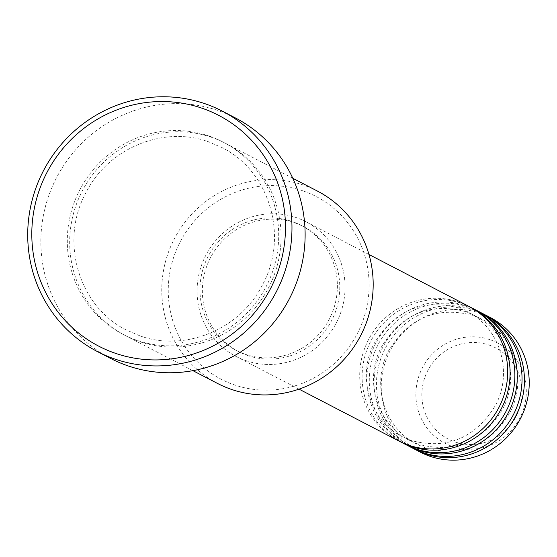 <?xml version="1.0" encoding="UTF-8"?>
<svg xmlns="http://www.w3.org/2000/svg" width="557" height="557" viewBox="0 0 557 557"><rect width="100%" height="100%" fill="white"/><g stroke="black" fill="none" stroke-linecap="round" stroke-linejoin="round"><path stroke-width="0.42" stroke-dasharray="2.79 2.09" d="M468.681 306.28A75.863 73.482 -62.6 0 0 459.142 302.179A75.863 73.482 -62.6 0 0 366.193 344.574A75.863 73.482 -62.6 0 0 398.735 440.935M469.871 306.914A75.863 73.482 -62.6 0 0 461.537 303.426A75.863 73.482 -62.6 0 0 368.866 345.18A75.863 73.482 -62.6 0 0 399.94 441.541M475.852 310.012A75.863 73.482 -62.6 0 0 466.32 305.911A75.863 73.482 -62.6 0 0 373.364 348.299A75.863 73.482 -62.6 0 0 405.914 444.66M477.043 310.639A75.863 73.482 -62.6 0 0 468.709 307.151A75.863 73.482 -62.6 0 0 376.038 348.905A75.863 73.482 -62.6 0 0 407.118 445.266M483.03 313.737A75.863 73.482 -62.6 0 0 473.492 309.636A75.863 73.482 -62.6 0 0 380.542 352.031A75.863 73.482 -62.6 0 0 413.092 448.385M484.221 314.371A75.863 73.482 -62.6 0 0 475.887 310.876A75.863 73.482 -62.6 0 0 383.216 352.637A75.863 73.482 -62.6 0 0 414.29 448.998M303.189 190.947A102.961 99.724 117.4 0 1 362.976 320.519A102.961 99.724 117.4 0 1 234.156 384.817A102.961 99.724 117.4 0 1 174.369 255.245A102.961 99.724 117.4 0 1 303.189 190.947M317.434 191.079A108.378 104.974 -62.6 0 0 303.809 185.223A108.378 104.974 -62.6 0 0 171.02 245.783A108.378 104.974 -62.6 0 0 217.515 383.439M211.723 137.391A108.378 104.974 -62.6 0 0 78.934 197.951A108.378 104.974 -62.6 0 0 125.429 335.606A108.378 104.974 -62.6 0 0 139.055 341.462A108.378 104.974 -62.6 0 0 271.837 280.902A108.378 104.974 -62.6 0 0 225.348 143.246A108.378 104.974 -62.6 0 0 211.723 137.391M245.63 360.546A75.863 73.482 -62.6 0 0 338.579 318.158A75.863 73.482 -62.6 0 0 306.03 221.797A75.863 73.482 -62.6 0 0 296.498 217.696A75.863 73.482 -62.6 0 0 203.549 260.091A75.863 73.482 -62.6 0 0 236.091 356.445A75.863 73.482 -62.6 0 0 245.63 360.546M247.447 355.45A70.447 68.233 -62.6 0 0 333.754 316.084A70.447 68.233 -62.6 0 0 303.537 226.608A70.447 68.233 -62.6 0 0 294.681 222.8A70.447 68.233 -62.6 0 0 208.367 262.166A70.447 68.233 -62.6 0 0 238.591 351.641A70.447 68.233 -62.6 0 0 247.447 355.45M245.052 354.203A70.447 68.233 -62.6 0 0 331.366 314.837A70.447 68.233 -62.6 0 0 301.142 225.362A70.447 68.233 -62.6 0 0 292.286 221.561A70.447 68.233 -62.6 0 0 205.979 260.92A70.447 68.233 -62.6 0 0 236.196 350.395A70.447 68.233 -62.6 0 0 245.052 354.203M235.444 117.966A135.476 131.215 -62.6 0 0 218.414 110.641A135.476 131.215 -62.6 0 0 52.428 186.344A135.476 131.215 -62.6 0 0 110.551 358.409M490.209 317.462A75.863 73.482 -62.6 0 0 480.67 313.361A75.863 73.482 -62.6 0 0 387.721 355.756A75.863 73.482 -62.6 0 0 420.263 452.117M489.206 345.11A51.376 49.768 117.4 0 1 519.04 409.771A51.376 49.768 117.4 0 1 454.756 441.861A51.376 49.768 117.4 0 1 424.921 377.2A51.376 49.768 117.4 0 1 489.206 345.11M452.11 446.324A56.612 54.837 -62.6 0 0 522.946 410.969A56.612 54.837 -62.6 0 0 490.069 339.728A56.612 54.837 -62.6 0 0 419.24 375.077A56.612 54.837 -62.6 0 0 452.11 446.324M209.328 136.152A108.378 104.974 -62.6 0 0 73.733 203.834A108.378 104.974 -62.6 0 0 136.66 340.223A108.378 104.974 -62.6 0 0 272.262 272.54A108.378 104.974 -62.6 0 0 209.328 136.152M411.24 440.531L402.433 436.744C369.792 420.897 356.292 375.926 374.499 342.868C394.683 310.207 422.707 298.559 458.564 307.924L467.379 311.711C500.026 327.558 513.526 372.549 495.298 405.621C475.107 438.255 447.083 449.896 411.24 440.531M418.418 444.263L409.604 440.469C376.971 424.629 363.463 379.658 381.67 346.593C401.862 313.939 429.886 302.291 465.743 311.648L474.55 315.443C507.197 331.29 520.704 376.281 502.47 409.346C482.278 441.986 454.261 453.621 418.418 444.263M425.597 447.988L416.782 444.201C384.142 428.354 370.642 383.383 388.849 350.325C409.033 317.664 437.057 306.016 472.914 315.38L481.728 319.168C514.376 335.015 527.876 380.006 509.648 413.071C489.457 445.711 461.44 457.346 425.597 447.988M139.633 335.725L126.731 330.176C78.948 306.963 59.244 241.209 85.834 192.938C107.926 148.239 163.654 125.186 208.757 141.889L221.651 147.438C269.449 170.651 289.153 236.44 262.528 284.718C240.422 329.389 184.715 352.414 139.633 335.725M368.971 254.493L306.03 221.797M303.537 226.608L301.142 225.362M292.822 178.296L225.348 143.246M192.903 370.656L125.429 335.606M238.591 351.641L236.196 350.395M299.032 389.141L236.091 356.445"/><path stroke-width="0.84" d="M299.032 389.141L398.735 440.935A75.863 73.482 -62.6 0 0 408.274 445.036A75.863 73.482 -62.6 0 0 501.223 402.641A75.863 73.482 -62.6 0 0 468.681 306.28L368.971 254.493M399.94 441.541A75.863 73.482 -62.6 0 0 401.131 442.174A75.863 73.482 -62.6 0 0 410.669 446.275A75.863 73.482 -62.6 0 0 503.619 403.881A75.863 73.482 -62.6 0 0 471.069 307.527A75.863 73.482 -62.6 0 0 469.871 306.914M401.131 442.174L405.914 444.66A75.863 73.482 -62.6 0 0 415.452 448.761A75.863 73.482 -62.6 0 0 508.402 406.366A75.863 73.482 -62.6 0 0 475.852 310.012L471.069 307.527M407.118 445.266A75.863 73.482 -62.6 0 0 408.302 445.899A75.863 73.482 -62.6 0 0 417.841 450A75.863 73.482 -62.6 0 0 510.79 407.613A75.863 73.482 -62.6 0 0 478.247 311.252A75.863 73.482 -62.6 0 0 477.043 310.639M408.302 445.899L413.092 448.385A75.863 73.482 -62.6 0 0 422.624 452.486A75.863 73.482 -62.6 0 0 515.573 410.091A75.863 73.482 -62.6 0 0 483.03 313.737L478.247 311.252M414.29 448.998A75.863 73.482 -62.6 0 0 415.48 449.631A75.863 73.482 -62.6 0 0 425.019 453.732A75.863 73.482 -62.6 0 0 517.968 411.338A75.863 73.482 -62.6 0 0 485.426 314.977A75.863 73.482 -62.6 0 0 484.221 314.371M192.903 370.656L217.515 383.439A108.378 104.974 -62.6 0 0 231.141 389.294A108.378 104.974 -62.6 0 0 363.93 328.734A108.378 104.974 -62.6 0 0 317.434 191.079L292.822 178.296M115.041 353.173A130.053 125.973 -62.6 0 0 277.762 271.955A130.053 125.973 -62.6 0 0 202.247 108.288A130.053 125.973 -62.6 0 0 39.526 189.505A130.053 125.973 -62.6 0 0 115.041 353.173M205.255 103.804A135.476 131.215 117.4 0 1 222.285 111.128A135.476 131.215 117.4 0 1 280.408 283.193A135.476 131.215 117.4 0 1 114.422 358.896A135.476 131.215 117.4 0 1 97.391 351.571A135.476 131.215 117.4 0 1 39.275 179.507A135.476 131.215 117.4 0 1 205.255 103.804M97.391 351.571L110.551 358.409A135.476 131.215 -62.6 0 0 127.581 365.733A135.476 131.215 -62.6 0 0 293.56 290.03A135.476 131.215 -62.6 0 0 235.444 117.966L222.285 111.128M415.48 449.631L420.263 452.117A75.863 73.482 -62.6 0 0 429.802 456.218A75.863 73.482 -62.6 0 0 522.751 413.823A75.863 73.482 -62.6 0 0 490.209 317.462L485.426 314.977"/></g></svg>

